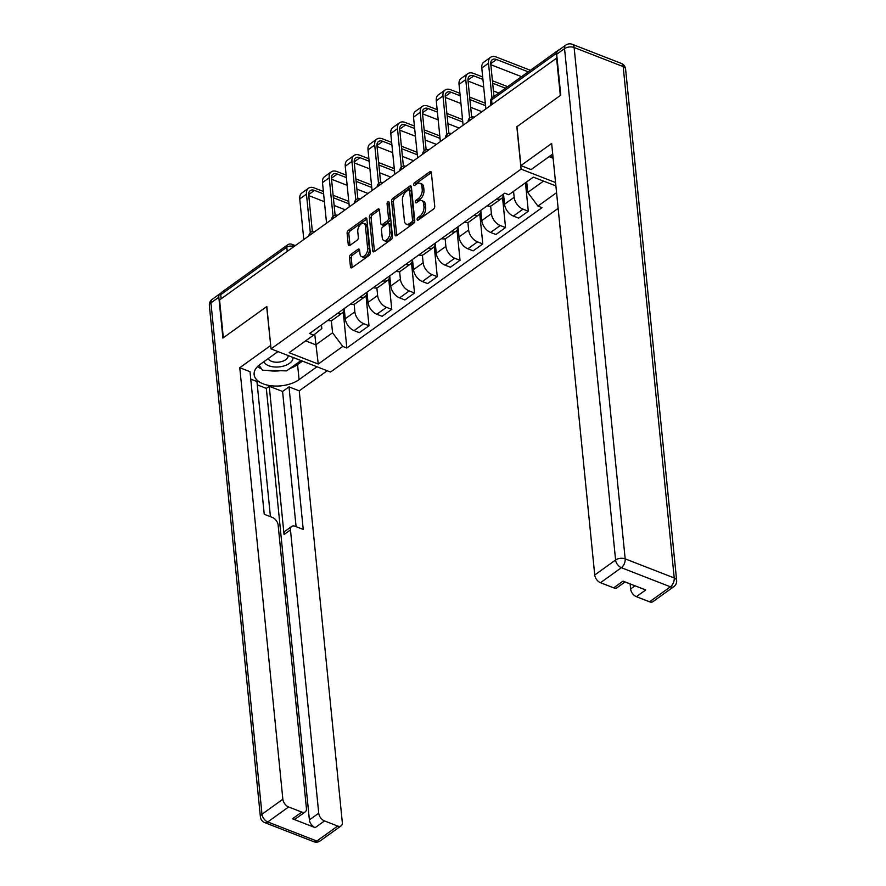 <?xml version="1.0" encoding="UTF-8"?>
<svg xmlns="http://www.w3.org/2000/svg" width="886" height="886" viewBox="0 0 886 886"><rect width="100%" height="100%" fill="white"/><g stroke="black" fill="none" stroke-linecap="round" stroke-linejoin="round"><path stroke-width="1.33" d="M417.129 219.473A1.562 0.897 -68.7 0 0 417.561 220.215A1.562 0.897 -68.7 0 0 418.258 220.06L433.475 209.118A2.226 1.285 -68.7 0 0 434.727 206.228L431.371 172.637A2.226 1.285 -68.7 0 0 430.751 171.585A2.226 1.285 -68.7 0 0 429.754 171.806L414.537 182.737A1.562 0.897 -68.7 0 0 413.662 184.764A1.562 0.897 -68.7 0 0 414.105 185.506A1.562 0.897 -68.7 0 0 414.803 185.351L416.763 183.934A7.143 4.109 -68.7 0 1 419.953 183.258A7.143 4.109 -68.7 0 1 421.946 186.614L422.223 189.416A7.143 4.109 -68.7 0 1 418.236 198.674L416.265 200.092A1.562 0.897 -68.7 0 0 415.401 202.119A1.562 0.897 -68.7 0 0 415.833 202.861A1.562 0.897 -68.7 0 0 416.531 202.706L418.502 201.288A7.143 4.109 -68.7 0 1 421.681 200.613A7.143 4.109 -68.7 0 1 423.674 203.968L423.962 206.77A7.143 4.109 -68.7 0 1 419.975 216.029L418.004 217.447A1.562 0.897 -68.7 0 0 417.129 219.473M350.756 254.492A2.226 1.285 -68.7 0 0 349.516 257.394L350.457 266.808A2.226 1.285 -68.7 0 0 351.077 267.86A2.226 1.285 -68.7 0 0 352.074 267.65L368.975 255.5A2.226 1.285 -68.7 0 0 370.215 252.61L366.859 219.019A2.226 1.285 -68.7 0 0 366.239 217.967A2.226 1.285 -68.7 0 0 365.242 218.177L348.353 230.327A2.226 1.285 -68.7 0 0 347.102 233.228L348.242 244.614A2.226 1.285 -68.7 0 0 348.862 245.655A2.226 1.285 -68.7 0 0 349.859 245.444L357.091 240.25A2.226 1.285 -68.7 0 0 358.332 237.348L357.767 231.711A5.969 3.433 -68.7 0 1 359.572 225.531A5.969 3.433 -68.7 0 1 363.769 223.394A5.969 3.433 -68.7 0 1 365.431 226.196L367.635 248.313A5.969 3.433 -68.7 0 1 365.84 254.481A5.969 3.433 -68.7 0 1 361.643 256.63A5.969 3.433 -68.7 0 1 359.982 253.817L359.605 250.129A2.226 1.285 -68.7 0 0 358.985 249.077A2.226 1.285 -68.7 0 0 357.988 249.298L350.756 254.492L352.495 255.168A2.226 1.285 -68.7 0 0 351.255 258.07L352.185 267.483A2.226 1.285 -68.7 0 0 352.196 267.561M556.541 57.656L560.317 95.478L516.848 126.742L521.079 169.126L271.05 348.896L266.819 306.512L223.338 337.765L219.573 299.933L557.028 57.845M394.99 234.801A2.226 1.285 -68.7 0 0 395.61 235.842A2.226 1.285 -68.7 0 0 396.607 235.632L413.507 223.482A2.226 1.285 -68.7 0 0 414.748 220.592L411.392 187.001A2.226 1.285 -68.7 0 0 410.772 185.949A2.226 1.285 -68.7 0 0 409.775 186.171L392.886 198.309A2.226 1.285 -68.7 0 0 391.634 201.211L394.99 234.801L396.718 235.466A2.226 1.285 -68.7 0 0 396.729 235.543M391.235 239.497L374.335 251.646A2.226 1.285 -68.7 0 1 373.349 251.857A2.226 1.285 -68.7 0 1 372.718 250.804L369.373 217.214A2.226 1.285 -68.7 0 1 370.614 214.323L377.846 209.118A2.226 1.285 -68.7 0 1 378.843 208.908A2.226 1.285 -68.7 0 1 379.463 209.96L380.825 223.582A2.226 1.285 -68.7 0 0 381.445 224.634A2.226 1.285 -68.7 0 0 382.442 224.413L387.237 220.968A2.226 1.285 -68.7 0 0 388.489 218.078L387.071 203.891A1.562 0.897 -68.7 0 1 387.536 202.274A1.562 0.897 -68.7 0 1 388.633 201.72A1.562 0.897 -68.7 0 1 389.076 202.451L392.487 236.595A2.226 1.285 -68.7 0 1 391.235 239.497M271.05 348.896L330.5 372.031L558.136 208.365M221.123 298.815L220.714 294.717A4.552 2.791 -125.7 0 1 221.522 292.369L287.607 244.857A4.552 2.791 54.3 0 0 286.798 247.205L220.714 294.717M559.299 49.771A4.552 2.791 54.3 0 0 558.501 50.092A4.552 2.791 54.3 0 0 557.947 50.746M503.469 194.089A10.455 6.412 -125.7 0 1 501.554 198.519A10.455 6.412 -125.7 0 1 496.736 198.918M503.525 194.045L504.533 204.234A10.455 6.412 54.3 0 0 513.382 216.073L523.017 209.151A10.455 6.412 -125.7 0 1 514.168 197.312L513.57 191.332M523.017 209.151L528.3 211.211L525.464 182.782M487.112 205.84A10.455 6.412 54.3 0 0 491.918 205.441L501.554 198.519M513.382 216.073L518.675 218.133L528.3 211.211M480.71 210.447A10.455 6.412 -125.7 0 1 478.794 214.877A10.455 6.412 -125.7 0 1 473.988 215.287M502.539 197.489L505.541 227.58L500.258 225.52A10.455 6.412 -125.7 0 1 491.409 213.67L490.645 206.05M464.353 222.209A10.455 6.412 54.3 0 0 469.17 221.799L478.794 214.877M480.766 210.403L481.785 220.592A10.455 6.412 54.3 0 0 490.622 232.442L495.916 234.502L505.541 227.58M457.951 226.805A10.455 6.412 -125.7 0 1 456.035 231.235A10.455 6.412 -125.7 0 1 451.229 231.645M479.78 213.847L482.781 243.938L477.499 241.878A10.455 6.412 -125.7 0 1 468.65 230.028L467.886 222.408M441.605 238.567A10.455 6.412 54.3 0 0 446.411 238.157L456.035 231.235M458.007 226.772L459.026 236.95A10.455 6.412 54.3 0 0 467.874 248.8L473.157 250.86L482.781 243.938M435.192 243.174A10.455 6.412 -125.7 0 1 433.276 247.604A10.455 6.412 -125.7 0 1 428.47 248.002M457.021 230.216L460.033 260.296L454.74 258.236A10.455 6.412 -125.7 0 1 445.891 246.397L445.137 238.766M418.845 254.924A10.455 6.412 54.3 0 0 423.652 254.526L433.276 247.604M435.247 243.129L436.266 253.318A10.455 6.412 54.3 0 0 445.115 265.169L450.398 267.218L460.033 260.296M412.444 259.532A10.455 6.412 -125.7 0 1 410.528 263.962A10.455 6.412 -125.7 0 1 405.71 264.371M434.273 246.574L437.274 276.665L431.98 274.605A10.455 6.412 -125.7 0 1 423.143 262.754L422.378 255.135M396.086 271.293A10.455 6.412 54.3 0 0 400.893 270.883L410.528 263.962M412.499 259.487L413.507 269.676A10.455 6.412 54.3 0 0 422.356 281.526L427.639 283.586L437.274 276.665M389.685 275.889A10.455 6.412 -125.7 0 1 387.769 280.319A10.455 6.412 -125.7 0 1 382.962 280.729M411.514 262.943L414.515 293.022L409.232 290.962A10.455 6.412 -125.7 0 1 400.383 279.112L399.619 271.493M373.327 287.651A10.455 6.412 54.3 0 0 378.134 287.241L387.769 280.319M389.74 275.856L390.759 286.045A10.455 6.412 54.3 0 0 399.597 297.884L404.891 299.944L414.515 293.022M366.926 292.258A10.455 6.412 -125.7 0 1 365.01 296.688A10.455 6.412 -125.7 0 1 360.203 297.087M388.755 279.3L391.756 309.38L386.473 307.331A10.455 6.412 -125.7 0 1 377.624 295.481L376.86 287.85M350.568 304.009A10.455 6.412 54.3 0 0 355.386 303.61L365.01 296.688M366.981 292.214L368 302.403A10.455 6.412 54.3 0 0 376.849 314.253L382.132 316.302L391.756 309.38M344.167 308.616A10.455 6.412 -125.7 0 1 342.251 313.046A10.455 6.412 -125.7 0 1 337.444 313.456M365.996 295.658L368.997 325.749L363.714 323.689A10.455 6.412 -125.7 0 1 354.865 311.839L354.112 304.219M327.82 320.378A10.455 6.412 54.3 0 0 332.627 319.968L342.251 313.046M344.222 308.583L345.241 318.761A10.455 6.412 54.3 0 0 354.09 330.611L359.373 332.671L368.997 325.749M526.694 181.896L527.746 192.428L543.517 181.098M305.604 340.866L315.793 344.831L332.571 332.771L342.76 346.415L318.251 364.035L289.135 352.706L313.644 335.085L309.568 333.501L504.743 193.159L508.819 194.754L533.328 177.134L555.899 185.916M556.574 192.683L537.946 206.084L527.746 192.428M342.76 346.415L346.836 347.999L542.01 207.667L537.946 206.084M521.079 169.126L555.566 182.549M314.729 334.21L318.251 364.035M321.452 324.952L321.817 328.584L313.644 335.085M332.571 332.771L331.353 320.577M343.247 312.027L346.836 347.999M418.89 219.617A1.562 0.897 -68.7 0 1 419.731 218.122L421.703 216.705A7.143 4.109 -68.7 0 0 425.69 207.446L423.962 206.77M421.681 200.613L423.419 201.288A7.143 4.109 -68.7 0 1 425.413 204.644L425.69 207.446M419.953 183.258L421.692 183.934A7.143 4.109 -68.7 0 1 423.674 187.289L423.962 190.091A7.143 4.109 -68.7 0 1 419.975 199.35L418.004 200.768A1.562 0.897 -68.7 0 0 417.151 202.263M431.36 172.571L416.276 183.413A1.562 0.897 -68.7 0 0 415.423 184.908M411.392 186.924L394.613 198.985A2.226 1.285 -68.7 0 0 393.373 201.886L396.718 235.466M411.669 222.009A1.562 0.897 -68.7 0 0 412.533 219.983L409.598 190.501A1.562 0.897 -68.7 0 0 409.155 189.759A1.562 0.897 -68.7 0 0 408.468 189.914L406.386 191.398A7.143 4.109 -68.7 0 0 402.399 200.668L404.415 220.824A7.143 4.109 -68.7 0 0 406.408 224.18A7.143 4.109 -68.7 0 0 409.587 223.494L411.669 222.009L413.397 222.674A1.562 0.897 -68.7 0 0 414.271 220.647L412.533 219.983M409.155 189.759L410.894 190.435A1.562 0.897 -68.7 0 1 411.325 191.166L414.271 220.647M406.408 224.18L408.136 224.856A7.143 4.109 -68.7 0 0 411.325 224.169L409.587 223.494M413.397 222.674L411.325 224.169M379.452 209.882L372.353 214.999A2.226 1.285 -68.7 0 0 371.101 217.89L374.457 251.48A2.226 1.285 -68.7 0 0 374.468 251.546M381.445 224.634L383.184 225.31A2.226 1.285 -68.7 0 0 384.181 225.088L388.976 221.644A2.226 1.285 -68.7 0 0 390.217 218.742L388.799 204.566L387.071 203.891M389.142 203.149A1.562 0.897 -68.7 0 0 388.799 204.566M382.231 237.714A5.969 3.433 -68.7 0 0 383.904 240.527A5.969 3.433 -68.7 0 0 388.09 238.378A5.969 3.433 -68.7 0 0 389.895 232.21L389.12 224.413A2.226 1.285 -68.7 0 0 388.5 223.372A2.226 1.285 -68.7 0 0 387.503 223.582L382.708 227.026A2.226 1.285 -68.7 0 0 381.456 229.928L382.231 237.714M383.904 240.527L385.631 241.202A5.969 3.433 -68.7 0 0 389.829 239.054A5.969 3.433 -68.7 0 0 391.634 232.885L389.895 232.21M388.5 223.372L390.228 224.036A2.226 1.285 -68.7 0 1 390.848 225.088L391.634 232.885M359.605 250.062L352.495 255.168M361.643 256.63L363.382 257.305A5.969 3.433 -68.7 0 0 367.568 255.157A5.969 3.433 -68.7 0 0 369.373 248.988L367.635 248.313M363.769 223.394L365.497 224.058A5.969 3.433 -68.7 0 1 367.169 226.871L369.373 248.988M366.859 218.942L350.081 231.002A2.226 1.285 -68.7 0 0 348.84 233.904L349.97 245.278A2.226 1.285 -68.7 0 0 349.981 245.356M528.244 71.844L496.548 59.506A8.528 5.227 54.3 0 0 492.284 59.716A8.528 5.227 54.3 0 0 490.755 64.113L493.989 96.474M491.974 97.969L488.507 63.227A11.485 7.033 -125.7 0 1 490.556 57.313A11.485 7.033 -125.7 0 1 496.304 57.036L530.393 70.304M485.827 108.491L481.796 68.056A11.485 7.033 -125.7 0 1 483.845 62.142L490.556 57.313M521.533 76.672L490.822 64.711M552.72 154.075A25.572 13.866 174.3 0 0 551.823 154.685L531.113 169.58L520.879 165.604L551.657 143.477L594.739 574.992L615.593 559.996L564.548 48.63L556.674 54.301L560.76 95.167L516.992 126.632L520.879 165.604M549.076 156.656L552.543 158.007M630.112 583.896L630.61 588.957L635.007 585.801M649.56 601.804L670.414 586.809A6.822 4.175 54.3 0 0 673.836 586.643L652.971 601.638A6.822 4.175 -125.7 0 1 649.56 601.804L636.381 596.677A6.822 4.175 -125.7 0 1 630.61 588.957M625.073 581.936L617.088 587.684A6.822 4.175 -125.7 0 1 613.677 587.85L600.498 582.722A6.822 4.175 -125.7 0 1 594.739 574.992M636.381 596.677L645.717 589.965L623.013 581.127L613.677 587.85M556.674 54.301A6.822 4.175 -125.7 0 1 557.892 50.779L565.777 45.12A6.822 4.175 54.3 0 0 564.548 48.63A6.822 3.699 -5.7 0 1 574.128 47.512L625.173 558.867L674.224 577.96L623.19 66.605L574.128 47.512A6.822 3.921 111.3 0 0 572.223 44.3A6.822 6.822 0 0 0 565.777 45.12M316.966 366.771L299.069 379.629A25.572 13.866 174.3 0 1 271.493 385.809A25.572 13.866 174.3 0 1 254.127 374.579A25.572 13.866 174.3 0 1 260.074 364.456L277.96 351.587M220.858 293.299A6.822 4.175 54.3 0 0 220.049 293.687A6.822 4.175 54.3 0 0 218.831 297.209L222.907 338.075L266.664 306.611L270.717 345.64M270.562 345.584L239.774 367.712L250.007 371.688L264.238 514.268L272.379 517.435A6.822 4.175 54.3 0 1 278.149 525.165L306.423 808.409A6.822 4.175 54.3 0 1 305.205 811.919L295.869 818.631A6.822 4.175 -125.7 0 1 292.458 818.797L315.161 827.635A6.822 4.175 -125.7 0 1 309.391 819.904L266.321 388.389L257.272 384.867M270.429 516.671L256.94 381.501L250.749 379.097M266.321 388.389L269.244 386.285L282.59 391.479L289.013 386.872L299.235 390.848L342.306 822.374A6.822 4.175 54.3 0 1 341.088 825.885A6.822 4.175 54.3 0 1 337.677 826.051L324.498 820.923L315.161 827.635M327.189 370.747L299.235 390.848M239.774 367.712L282.856 799.227A6.822 4.175 54.3 0 0 288.615 806.958L301.794 812.085A6.822 4.175 54.3 0 0 305.205 811.919M309.391 819.904L318.727 813.193L290.464 529.95A6.822 4.175 54.3 0 1 291.682 526.439A6.822 4.175 54.3 0 1 295.093 526.273L303.233 529.44L289.013 386.872M318.727 813.193A6.822 4.175 54.3 0 0 324.498 820.923M290.464 529.95L284.041 534.568L269.244 386.285M284.041 534.568A6.822 4.175 -125.7 0 1 285.259 531.057L291.682 526.439M296.079 526.661L282.59 391.479M302.436 361.111L297.574 364.611L299.069 379.629M257.472 366.671A25.572 13.866 174.3 0 0 261.47 368.753M267.207 370.381A25.572 13.866 174.3 0 0 280.319 370.725M289.899 368.521A25.572 13.866 174.3 0 0 297.574 364.611M553.207 158.959L550.76 155.449M263.895 361.709A14.774 8.007 174.3 0 0 268.779 365.741A14.774 8.007 174.3 0 0 284.86 365.652A14.774 8.007 174.3 0 0 292.967 357.423M268.214 358.597A10.123 5.482 174.3 0 0 271.548 361.344A10.123 5.482 174.3 0 0 282.534 361.289A10.123 5.482 174.3 0 0 288.105 355.674A10.123 5.482 174.3 0 0 288.083 355.53M300.985 360.547L286.599 370.891L262.511 370.248L259.033 365.253M482.925 79.43L473.788 75.875A8.528 5.227 54.3 0 0 469.525 76.074A8.528 5.227 54.3 0 0 468.007 80.471L471.651 117.03M469.591 118.137L465.748 79.596A11.485 7.033 -125.7 0 1 467.797 73.682A11.485 7.033 -125.7 0 1 473.545 73.405L482.682 76.96M463.079 124.86L459.037 84.414A11.485 7.033 -125.7 0 1 461.085 78.5L467.797 73.682M492.417 80.748L507.634 86.662M498.774 93.03L493.436 90.948M483.701 87.16L468.063 81.08M505.485 88.201L492.671 83.218M460.177 95.788L451.029 92.233A8.528 5.227 54.3 0 0 446.765 92.443A8.528 5.227 54.3 0 0 445.248 96.829L448.892 133.398M446.843 134.495L442.989 95.954A11.485 7.033 -125.7 0 1 445.049 90.04A11.485 7.033 -125.7 0 1 450.786 89.763L459.923 93.318M440.32 141.217L436.277 100.782A11.485 7.033 -125.7 0 1 438.337 94.868L445.049 90.04M469.658 97.106L485.306 103.197M481.574 111.558L470.676 107.317M460.941 103.529L445.304 97.438M485.55 105.667L469.912 99.575M437.418 112.157L428.281 108.59A8.528 5.227 54.3 0 0 424.017 108.801A8.528 5.227 54.3 0 0 422.489 113.198L426.133 149.756M424.084 150.853L420.23 112.312A11.485 7.033 -125.7 0 1 422.29 106.398A11.485 7.033 -125.7 0 1 428.027 106.121L437.175 109.676M417.561 157.575L413.529 117.14A11.485 7.033 -125.7 0 1 415.578 111.226L422.29 106.398M446.909 113.463L462.547 119.555M458.815 127.916L447.928 123.675M438.193 119.887L422.544 113.807M462.791 122.024L447.153 115.944M414.659 128.514L405.522 124.959A8.528 5.227 54.3 0 0 401.258 125.159A8.528 5.227 54.3 0 0 399.73 129.555L403.385 166.114M401.325 167.221L397.482 128.68A11.485 7.033 -125.7 0 1 399.531 122.766A11.485 7.033 -125.7 0 1 405.279 122.489L414.415 126.045M394.802 173.944L390.77 133.498A11.485 7.033 -125.7 0 1 392.819 127.584L399.531 122.766M424.15 129.832L439.788 135.912M436.056 144.274L425.169 140.043M415.434 136.245L399.796 130.164M440.032 138.382L424.394 132.302M391.9 144.872L382.763 141.317A8.528 5.227 54.3 0 0 378.499 141.527A8.528 5.227 54.3 0 0 376.971 145.913L380.626 182.483M378.566 183.579L374.723 145.038A11.485 7.033 -125.7 0 1 376.771 139.124A11.485 7.033 -125.7 0 1 382.519 138.847L391.656 142.402M372.042 190.302L368.011 149.867A11.485 7.033 -125.7 0 1 370.06 143.953L376.771 139.124M401.391 146.19L417.029 152.281M413.308 160.643L402.41 156.401M392.675 152.614L377.037 146.522M417.284 154.751L401.635 148.66M369.152 161.241L360.004 157.675A8.528 5.227 54.3 0 0 355.74 157.885A8.528 5.227 54.3 0 0 354.223 162.282L357.866 198.841M355.807 199.937L351.964 161.407A11.485 7.033 -125.7 0 1 354.012 155.482A11.485 7.033 -125.7 0 1 359.76 155.205L368.897 158.76M349.294 206.659L345.252 166.225A11.485 7.033 -125.7 0 1 347.301 160.311L354.012 155.482M378.632 162.559L394.27 168.639M390.549 177.001L379.651 172.759M369.916 168.971L354.278 162.891M394.525 171.109L378.887 165.029M346.393 177.599L337.256 174.044A8.528 5.227 54.3 0 0 332.981 174.243A8.528 5.227 54.3 0 0 331.464 178.64L335.107 215.209M333.058 216.306L329.204 177.765A11.485 7.033 -125.7 0 1 331.264 171.851A11.485 7.033 -125.7 0 1 337.001 171.574L346.138 175.129M326.535 223.028L322.493 182.594A11.485 7.033 -125.7 0 1 324.553 176.668L331.264 171.851M355.884 178.917L371.522 184.997M367.79 193.358L356.903 189.128M347.157 185.34L331.519 179.249M371.766 187.478L356.128 181.386M323.634 193.956L314.497 190.401A8.528 5.227 54.3 0 0 310.233 190.612A8.528 5.227 54.3 0 0 308.705 194.998L312.359 231.567M310.299 232.664L306.456 194.123A11.485 7.033 -125.7 0 1 308.505 188.209A11.485 7.033 -125.7 0 1 314.242 187.932L323.39 191.487M303.776 239.386L299.745 198.951A11.485 7.033 -125.7 0 1 301.794 193.037L308.505 188.209M333.125 195.274L348.763 201.366M345.031 209.727L334.144 205.486M324.409 201.698L308.771 195.607M349.006 203.835L333.369 197.744M293.676 246.651L293.177 246.452A4.552 2.47 174.3 0 0 286.798 247.205L287.208 251.303M293.233 246.972L293.177 246.452A4.552 2.614 111.3 0 0 291.915 244.314A4.552 4.552 0 0 0 287.607 244.857M376.849 314.253L386.473 307.331M399.597 297.884L409.232 290.962M422.356 281.526L431.98 274.605M445.115 265.169L454.74 258.236M467.874 248.8L477.499 241.878M490.622 232.442L500.258 225.52M354.09 330.611L363.714 323.689M345.241 318.761L354.865 311.839M368 302.403L377.624 295.481M390.759 286.045L400.383 279.112M413.507 269.676L423.143 262.754M436.266 253.318L445.891 246.397M459.026 236.95L468.65 230.028M481.785 220.592L491.409 213.67M504.533 204.234L514.168 197.312M470.687 119.388A4.552 2.47 174.3 0 0 468.351 121.061M447.928 135.746A4.552 2.47 174.3 0 0 445.592 137.419M425.169 152.104A4.552 2.47 174.3 0 0 422.832 153.787M402.41 168.473A4.552 2.47 174.3 0 0 400.084 170.145M379.662 184.831A4.552 2.47 174.3 0 0 377.325 186.503M356.903 201.188A4.552 2.47 174.3 0 0 354.566 202.872M334.144 217.557A4.552 2.47 174.3 0 0 331.807 219.23M311.385 233.915A4.552 2.47 174.3 0 0 309.059 235.598M556.674 53.16L491.608 99.941A4.552 2.47 174.3 0 0 490.545 101.746L490.855 104.88M492.018 104.05L491.608 99.941A4.552 2.791 54.3 0 1 492.417 97.604A4.552 4.552 0 0 0 490.545 101.746M421.703 216.705L419.975 216.029M425.413 204.644L423.674 203.968M418.004 200.768L416.265 200.092M419.975 199.35L418.236 198.674M423.962 190.091L422.223 189.416M423.674 187.289L421.946 186.614M416.276 183.413L414.537 182.737M431.338 172.416L429.754 171.806M419.731 218.122L418.004 217.447M393.373 201.886L391.634 201.211M394.613 198.985L392.886 198.309M411.359 186.78L409.775 186.171M411.325 191.166L409.598 190.501M374.457 251.48L372.718 250.804M371.101 217.89L369.373 217.214M372.353 214.999L370.614 214.323M379.43 209.738L377.846 209.118M384.181 225.088L382.442 224.413M388.976 221.644L387.237 220.968M390.217 218.742L388.489 218.078M390.848 225.088L389.12 224.413M359.572 249.907L357.988 249.298M367.169 226.871L365.431 226.196M349.97 245.278L348.242 244.614M348.84 233.904L347.102 233.228M350.081 231.002L348.353 230.327M366.826 218.798L365.242 218.177M352.185 267.483L350.457 266.808M351.255 258.07L349.516 257.394M481.796 68.056L488.507 63.227M490.733 63.692L496.548 59.506M673.836 586.643A6.822 6.822 0 0 0 676.638 580.43A6.822 3.699 -5.7 0 0 674.224 577.96A6.822 3.921 111.3 0 1 670.414 586.809L621.363 567.716L600.498 582.722M621.363 567.716A6.822 3.921 -68.7 0 0 625.173 558.867A6.822 3.699 -5.7 0 0 615.593 559.996A6.822 4.175 54.3 0 0 621.363 567.716M621.285 63.393A6.822 3.921 -68.7 0 1 623.19 66.605A6.822 3.699 -5.7 0 1 625.594 69.064A6.822 6.822 0 0 0 621.285 63.393L572.223 44.3M292.458 818.797L301.794 812.085M288.615 806.958L267.76 821.953L316.811 841.047L337.677 826.051M218.831 297.209L210.946 302.868L261.99 814.234L282.856 799.227M267.76 821.953A6.822 4.175 -125.7 0 1 261.99 814.234A6.822 3.699 -5.7 0 0 260.406 816.936A6.822 6.822 0 0 0 264.715 822.607A6.822 3.921 -68.7 0 0 267.76 821.953M316.811 841.047A6.822 3.921 111.3 0 1 313.777 841.7A6.822 6.822 0 0 0 320.223 840.88A6.822 4.175 -125.7 0 1 316.811 841.047M260.406 816.936L209.362 305.57A6.822 3.699 -5.7 0 1 210.946 302.868A6.822 4.175 -125.7 0 1 212.164 299.357L220.049 293.687M459.037 84.414L465.748 79.596M467.974 80.05L473.788 75.875M436.277 100.782L442.989 95.954M445.215 96.419L451.029 92.233M413.529 117.14L420.23 112.312M422.456 112.777L428.281 108.59M390.77 133.498L397.482 128.68M399.697 129.146L405.522 124.959M368.011 149.867L374.723 145.038M376.949 145.503L382.763 141.317M345.252 166.225L351.964 161.407M354.19 161.861L360.004 157.675M322.493 182.594L329.204 177.765M331.43 178.23L337.256 174.044M299.745 198.951L306.456 194.123M308.671 194.588L314.497 190.401M473.899 117.074A4.552 4.552 0 0 0 468.151 121.205M451.14 133.432A4.552 4.552 0 0 0 445.403 137.563M428.381 149.8A4.552 4.552 0 0 0 422.644 153.92M405.622 166.158A4.552 4.552 0 0 0 399.885 170.289M382.874 182.516A4.552 4.552 0 0 0 377.126 186.647M360.115 198.885A4.552 4.552 0 0 0 354.367 203.016M337.356 215.243A4.552 4.552 0 0 0 331.619 219.374M314.596 231.611A4.552 4.552 0 0 0 308.86 235.731M291.915 244.314L295.16 245.577M492.417 97.604L558.501 50.092M676.638 580.43L625.594 69.064M264.715 822.607L313.777 841.7M320.223 840.88L341.088 825.885M212.164 299.357A6.822 6.822 0 0 0 209.362 305.57"/></g></svg>

